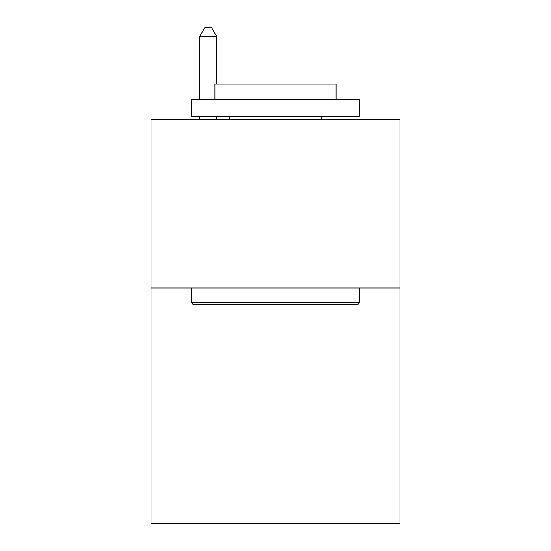 <?xml version="1.0" encoding="UTF-8"?>
<svg xmlns="http://www.w3.org/2000/svg" width="551" height="551" viewBox="0 0 551 551"><rect width="100%" height="100%" fill="white"/><g stroke="black" fill="none" stroke-linecap="round" stroke-linejoin="round"><path stroke-width="0.83" d="M399.978 287.946L399.978 523.45L151.022 523.45L151.022 119.732L399.978 119.732L399.978 287.946L151.022 287.946M193.408 304.772L191.39 302.754L359.61 302.754L357.592 304.772L193.408 304.772M359.61 99.545L359.61 116.371L191.39 116.371L191.39 99.545L359.61 99.545M214.945 99.545L214.945 84.069L336.055 84.069L336.055 99.545M359.61 287.946L359.61 302.754M191.39 287.946L191.39 302.754M321.254 116.371L321.254 119.732M229.746 116.371L229.746 119.732M216.626 84.069L216.626 36.297L199.799 36.297L199.799 99.545M199.799 116.371L199.799 119.732M216.626 116.371L216.626 119.732M199.799 36.297L204.848 27.55L211.577 27.55L216.626 36.297"/></g></svg>
